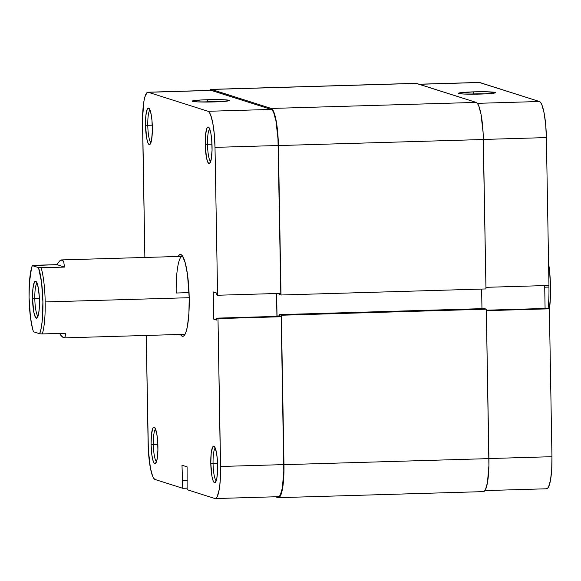 <?xml version="1.0" encoding="UTF-8"?>
<svg xmlns="http://www.w3.org/2000/svg" width="581" height="581" viewBox="0 0 581 581"><rect width="100%" height="100%" fill="white"/><g stroke="black" fill="none" stroke-linecap="round" stroke-linejoin="round"><path stroke-width="0.87" d="M147.777 125.3A16.377 3.036 -91.7 0 0 150.966 142.548A16.377 3.036 88.3 0 1 147.777 125.3L152.28 125.169L147.777 125.3A16.377 3.036 88.3 0 1 150.007 110.027A16.377 3.036 -91.7 0 0 147.777 125.3L145.504 125.242L147.777 125.3M152.345 127.421A18.331 3.399 88.3 0 1 150.094 144.306A18.331 3.399 88.3 0 1 145.504 125.242L146.732 138.496L147.908 142.817L149.244 144.625L149.905 144.487L151.568 140.036L152.345 130.972L151.961 120.34L151.118 114.166L149.281 108.603L147.944 108.182L147.32 109.017L145.904 115.263L145.504 125.242A18.331 3.399 88.3 0 1 149.034 108.32A18.331 3.399 88.3 0 1 152.345 127.421M207.49 144.313A16.377 3.036 -91.7 0 0 210.678 161.554A16.377 3.036 88.3 0 1 207.49 144.313L211.992 144.175L207.49 144.313A16.377 3.036 88.3 0 1 209.719 129.033A16.377 3.036 -91.7 0 0 207.49 144.313L205.216 144.248L207.49 144.313M212.058 146.427A18.331 3.399 88.3 0 1 209.806 163.319A18.331 3.399 88.3 0 1 205.216 144.248L206.444 157.502L207.62 161.823L208.957 163.631L209.618 163.493L211.281 159.041L212.058 149.978L211.673 139.346L210.83 133.18L208.993 127.617L208.318 127.05L207.032 128.023L205.616 134.276L205.216 144.248A18.331 3.399 88.3 0 1 208.746 127.326A18.331 3.399 88.3 0 1 212.058 146.427M153.348 444.407A16.377 3.036 -91.7 0 0 156.536 461.655A16.377 3.036 88.3 0 1 153.348 444.407L157.85 444.276L153.348 444.407A16.377 3.036 88.3 0 1 155.577 429.134A16.377 3.036 -91.7 0 0 153.348 444.407L151.067 444.349L153.348 444.407M157.916 446.528A18.331 3.399 88.3 0 1 155.664 463.413A18.331 3.399 88.3 0 1 151.067 444.349L151.823 454.698L152.854 460.043L154.139 463.166L155.476 463.594L157.139 459.143L157.916 450.079L157.531 439.447L156.688 433.273L154.851 427.71L153.515 427.289L152.89 428.124L151.467 434.37L151.067 444.349A18.331 3.399 88.3 0 1 154.604 427.427A18.331 3.399 88.3 0 1 157.916 446.528M213.06 463.42A16.377 3.036 -91.7 0 0 216.248 480.661A16.377 3.036 88.3 0 1 213.06 463.42L217.563 463.282L213.06 463.42A16.377 3.036 88.3 0 1 215.29 448.14A16.377 3.036 -91.7 0 0 213.06 463.42L210.787 463.355L213.06 463.42M217.628 465.534A18.331 3.399 88.3 0 1 215.377 482.419A18.331 3.399 88.3 0 1 210.787 463.355L212.014 476.609L213.191 480.93L214.527 482.738L215.188 482.6L216.851 478.148L217.628 469.085L217.243 458.453L216.401 452.287L214.563 446.724L213.888 446.157L212.602 447.13L211.186 453.383L210.787 463.355A18.331 3.399 88.3 0 1 214.316 446.433A18.331 3.399 88.3 0 1 217.628 465.534M219.429 101.719A16.573 1.06 -1 0 0 207.686 101.784L207.286 99.721A18.527 1.184 179 0 1 229.234 100.578A18.527 1.184 179 0 1 214.207 101.929L228.885 100.753L229.27 100.513L227.919 100.085L221.172 99.663L200.59 100.012L192.224 101.138L197.54 101.886L214.207 101.929A18.527 1.184 179 0 1 192.267 101.225A18.527 1.184 179 0 1 207.286 99.721L207.686 101.784A16.573 1.06 179 0 1 219.429 101.719M178.098 256.475A40.953 7.589 88.3 0 1 181.809 255.146A40.953 7.589 88.3 0 1 189.21 297.821A40.953 7.589 88.3 0 1 184.184 335.549A40.953 7.589 88.3 0 1 180.4 334.445L182.281 336.254L183.756 335.941L185.15 334.075L186.407 330.72L187.474 326.006L188.905 313.275L189.21 297.821L187.525 274.711L185.223 262.765L182.354 255.785L180.851 254.529L179.376 254.841L177.982 256.708M185.063 334.235A39 7.226 88.3 0 1 184.627 334.315L63.954 337.881L61.078 335.702L59.516 333.421L62.378 337.118M176.196 293.013L189.057 292.635L176.196 293.013A39 7.226 88.3 0 1 182.332 256.352A39 7.226 88.3 0 1 182.768 256.41A39 7.226 -91.7 0 0 176.196 293.013M214.803 498.498L187.126 489.689L187.089 466.848L181.991 465.221L182.761 488.301L155.091 479.492L153.834 478.439L152.607 476.122L150.406 468.083L148.358 450.093L146.238 335.448L148.119 443.412A34.126 6.326 88.3 0 0 155.091 479.492L182.761 488.301L181.991 465.221L187.089 466.848L187.126 489.689L214.803 498.498L216.03 498.237L217.192 496.682L219.131 489.957L219.836 485.048L220.569 473.079L217.998 318.599L220.577 466.478A34.126 6.326 88.3 0 1 215.21 498.556A34.126 6.326 88.3 0 1 214.803 498.498M147.915 92.219L211.128 90.36A34.126 6.326 -91.7 0 1 211.542 90.418L148.329 92.285L211.542 90.418L271.254 109.424L208.042 111.291L148.329 92.285A34.126 6.326 88.3 0 0 147.915 92.219A34.126 6.326 88.3 0 0 142.548 124.305L144.872 257.456L142.556 117.703L144.001 100.818L144.887 96.896L147.095 92.539L148.329 92.285L208.042 111.291L209.298 112.336L210.525 114.66L212.719 122.7L214.295 134.182L215.006 147.371L278.219 145.504L280.797 293.383L217.592 295.25L215.006 147.371L217.592 295.25L216.205 294.807L216.168 292.86L213.256 291.931L213.735 319.172L216.648 320.102L216.611 318.156L217.998 318.599L281.204 316.732L279.824 316.289L216.611 318.156L216.648 320.102L213.735 319.172L216.626 319.092L213.735 319.172L213.256 291.931L216.168 292.86L216.205 294.807L217.592 295.25L280.797 293.383L277.979 138.823L275.931 120.833L273.738 112.794L272.504 110.477L271.254 109.424L211.099 90.36M278.008 496.632L279.243 496.377L280.405 494.816L282.344 488.091L283.782 471.213L281.204 316.732L283.789 464.611L220.577 466.478L283.789 464.611A34.126 6.326 -91.7 0 1 278.422 496.69L215.21 498.556M276.926 316.376L276.527 293.507L276.926 316.376M187.104 488.171L182.761 488.301L187.104 488.171M215.006 147.371L278.219 145.504A34.126 6.326 -91.7 0 0 271.254 109.424L208.042 111.291A34.126 6.326 88.3 0 1 215.006 147.371M279.824 316.289L281.204 316.732L217.998 318.599L216.611 318.156L279.824 316.289M187.336 480.64L182.267 480.792L187.336 480.64M187.336 480.763L182.63 480.908L187.336 480.763M202.101 102.024A16.573 1.06 179 0 1 207.686 101.784A16.573 1.06 -1 0 0 202.101 102.024M482.978 491.555L484.249 491.294L485.44 489.689L487.437 482.775L488.919 465.41L486.312 309.186L484.423 308.584L279.468 314.633L279.497 316.304L279.468 314.633L484.423 308.584L486.312 309.186L281.364 315.236L279.468 314.633L281.364 315.236L486.312 309.186L488.919 458.62L283.971 464.669L281.364 315.236L283.971 464.669A35.1 6.5 88.3 0 1 278.452 497.67A35.1 6.5 88.3 0 1 278.03 497.605L279.294 497.336L280.485 495.738L282.482 488.824L283.702 477.909L283.971 464.669L488.919 458.62A35.1 6.5 -91.7 0 1 483.407 491.62L278.452 497.67M481.961 308.656L481.62 289.077L481.961 308.656M416.047 83.33A35.1 6.5 -91.7 0 1 416.475 83.395L211.52 89.445L271.233 108.451L476.188 102.401L271.233 108.451L211.52 89.445L416.475 83.395L476.188 102.401A35.1 6.5 -91.7 0 1 483.356 139.513L278.401 145.562L277.667 131.996L276.048 120.187L273.789 111.915L272.525 109.533L271.233 108.451A35.1 6.5 88.3 0 1 278.401 145.562L281.008 294.995L485.963 288.946L281.008 294.995L279.112 294.393L279.098 293.434L279.112 294.393L281.008 294.995L278.401 145.562L483.356 139.513L485.963 288.946L483.109 132.642L481.003 114.137L478.744 105.865L477.48 103.483L476.188 102.401L416.025 83.337L211.099 89.38A35.1 6.5 88.3 0 1 211.52 89.445L209.603 90.404A35.1 6.5 88.3 0 1 211.099 89.38M275.438 496.784L278.03 497.605L275.438 496.784M278.154 316.34L277.028 315.984L276.636 293.507L277.028 315.984L279.49 315.911L277.028 315.984L278.154 316.34M473.936 93.926A16.573 1.06 -1 0 0 468.351 94.166A16.573 1.06 179 0 1 473.936 93.926L473.936 93.926A16.573 1.06 179 0 1 485.672 93.861A16.573 1.06 -1 0 0 473.936 93.926L473.537 91.863L473.936 93.926M480.451 94.071A18.527 1.184 179 0 1 458.511 93.367A18.527 1.184 179 0 1 473.537 91.863L458.859 93.04L458.801 93.505L463.783 94.028L483.937 93.94L495.52 92.655L487.415 91.805L473.537 91.863A18.527 1.184 179 0 1 495.484 92.72A18.527 1.184 179 0 1 480.451 94.071M549.372 308.816L486.341 310.675L549.372 308.816L547.985 308.373L486.333 310.196L547.985 308.373L549.372 308.816L551.95 456.695L549.372 308.816M488.919 458.554L551.95 456.695L488.919 458.554M545.087 308.46L544.688 285.591L545.087 308.46M419.068 84.216L479.289 82.444A34.126 6.326 -91.7 0 1 479.703 82.502L419.271 84.289L479.703 82.502L539.415 101.508A34.126 6.326 -91.7 0 1 546.38 137.588L483.348 139.447L546.38 137.588L548.958 285.467L485.934 287.326L548.958 285.467L546.38 137.588L545.668 124.407L544.092 112.917L541.899 104.878L540.671 102.561L539.415 101.508L479.26 82.444M546.169 488.715L547.404 488.461L548.566 486.9L550.505 480.182L551.696 469.571L551.95 456.695A34.126 6.326 -91.7 0 1 546.583 488.781L484.895 490.596M539.415 101.508L477.371 103.338L539.415 101.508M548.951 287.079A39 7.226 88.3 0 1 548.086 308.409A39 7.226 -91.7 0 0 548.951 287.079A39 7.226 -91.7 0 0 548.914 285.467A39 7.226 88.3 0 1 548.951 287.079L544.717 287.203L548.951 287.079M549.379 309.571A37.053 6.863 -91.7 0 0 550.505 286.905L549.655 271.799L548.5 262.801M34.809 298.641A16.573 3.072 -91.7 0 0 38.048 316.1A16.573 3.072 88.3 0 1 34.809 298.641L39.385 298.511L34.809 298.641A16.573 3.072 88.3 0 1 37.075 283.179A16.573 3.072 -91.7 0 0 34.809 298.641L32.529 298.583L34.809 298.641M39.45 300.791A18.527 3.435 88.3 0 1 37.177 317.851A18.527 3.435 88.3 0 1 32.529 298.583L33.771 311.975L35.63 317.604L36.981 318.032L38.666 313.537L39.312 307.777L39.319 297.16L38.208 287.392L36.349 281.77L34.998 281.342L34.366 282.184L32.935 288.503L32.529 298.583A18.527 3.435 88.3 0 1 36.102 281.48A18.527 3.435 88.3 0 1 39.45 300.791M33.48 331.78A37.053 6.863 88.3 0 1 29.072 297.487A37.053 6.863 88.3 0 1 32.325 265.626L56.858 264.638L59.77 260.847L62.131 259.983L63.757 262.111L64.535 267.086L41.164 267.776A39 7.226 88.3 0 1 45.187 301.946L189.21 297.697L45.187 301.946A39 7.226 88.3 0 1 42.319 333.93L65.689 333.24L65.065 336.965L63.489 337.808L64.389 337.757L65.065 336.965L65.689 333.24L42.319 333.93A39 7.226 -91.7 0 0 45.187 301.946A39 7.226 -91.7 0 0 41.164 267.776L38.506 267.594L41.534 282.112L42.907 301.888L42.217 321.01L41.135 328.476L39.661 333.748L33.48 331.78L32.609 328.926L30.444 317.262L29.072 297.487L29.399 282.751L31.541 267.957L32.325 265.626L38.506 267.594A37.053 6.863 88.3 0 1 42.907 301.888A37.053 6.863 88.3 0 1 39.661 333.748L42.319 333.93L39.661 333.748L33.48 331.78M61.637 259.91L63.046 260.68L63.757 262.111L64.535 267.086L38.506 267.594L32.325 265.626L33.495 265.328L56.858 264.638L64.535 267.086L56.858 264.638L59.77 260.847L62.131 259.983M549.321 310L550.418 296.935L550.505 286.905A37.053 6.863 -91.7 0 0 548.573 263.273M61.651 259.91L182.332 256.352"/></g></svg>
